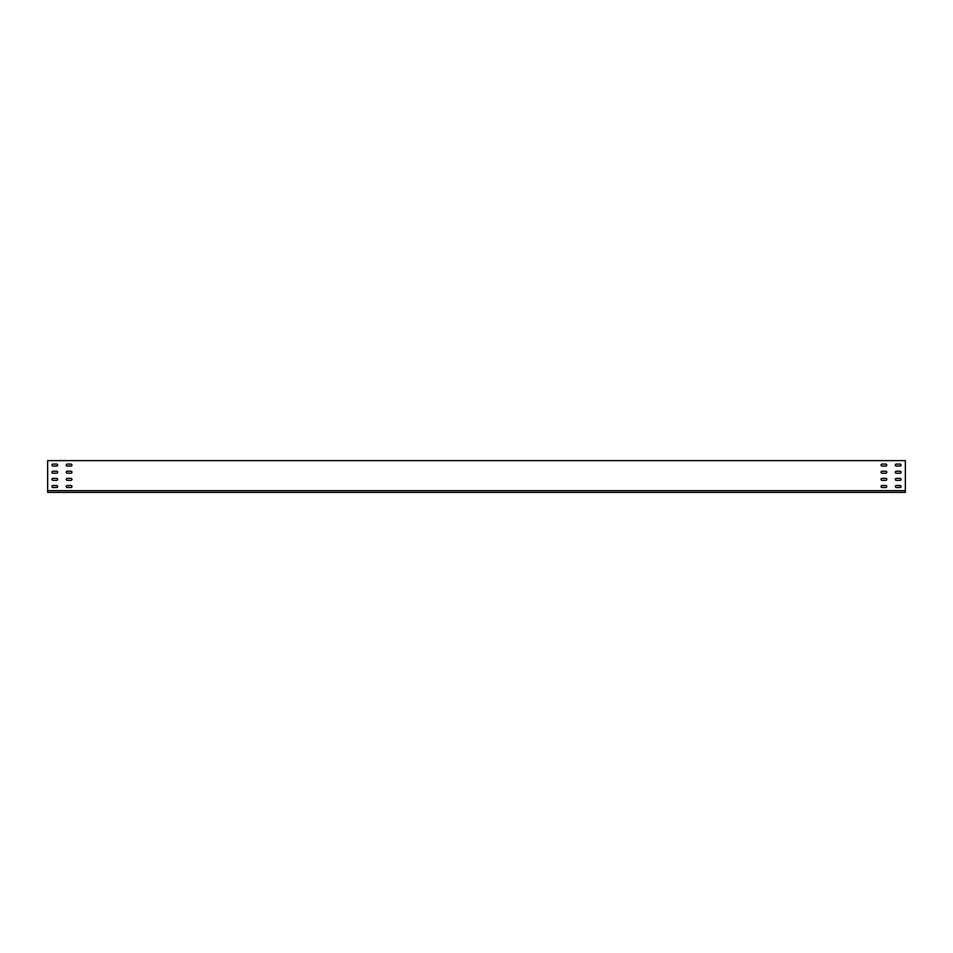 <?xml version="1.0" encoding="UTF-8"?>
<svg xmlns="http://www.w3.org/2000/svg" width="953" height="953" viewBox="0 0 953 953"><rect width="100%" height="100%" fill="white"/><g stroke="black" fill="none" stroke-linecap="round" stroke-linejoin="round"><path stroke-width="1.43" d="M900.061 466.065A1.001 1.001 0 0 0 901.061 465.064A1.001 1.001 0 0 0 900.061 464.063A1.001 1.001 0 0 1 901.061 465.064A1.001 1.001 0 0 1 900.061 466.065L896.344 466.065A1.001 1.001 0 0 1 895.343 465.064A1.001 1.001 0 0 1 896.344 464.063L900.061 464.063M900.061 473.212A1.001 1.001 0 0 0 901.061 472.211A1.001 1.001 0 0 0 900.061 471.211A1.001 1.001 0 0 1 901.061 472.211A1.001 1.001 0 0 1 900.061 473.212L896.344 473.212A1.001 1.001 0 0 1 895.343 472.211A1.001 1.001 0 0 1 896.344 471.211L900.061 471.211M900.061 480.36A1.001 1.001 0 0 0 901.061 479.359A1.001 1.001 0 0 0 900.061 478.358A1.001 1.001 0 0 1 901.061 479.359A1.001 1.001 0 0 1 900.061 480.36L896.344 480.36A1.001 1.001 0 0 1 895.343 479.359A1.001 1.001 0 0 1 896.344 478.358L900.061 478.358M900.061 487.507A1.001 1.001 0 0 0 901.061 486.506A1.001 1.001 0 0 0 900.061 485.506A1.001 1.001 0 0 1 901.061 486.506A1.001 1.001 0 0 1 900.061 487.507L896.344 487.507A1.001 1.001 0 0 1 895.343 486.506A1.001 1.001 0 0 1 896.344 485.506L900.061 485.506M885.766 466.065A1.001 1.001 0 0 0 886.766 465.064A1.001 1.001 0 0 0 885.766 464.063A1.001 1.001 0 0 1 886.766 465.064A1.001 1.001 0 0 1 885.766 466.065L882.049 466.065A1.001 1.001 0 0 1 881.048 465.064A1.001 1.001 0 0 1 882.049 464.063L885.766 464.063M885.766 473.212A1.001 1.001 0 0 0 886.766 472.211A1.001 1.001 0 0 0 885.766 471.211A1.001 1.001 0 0 1 886.766 472.211A1.001 1.001 0 0 1 885.766 473.212L882.049 473.212A1.001 1.001 0 0 1 881.048 472.211A1.001 1.001 0 0 1 882.049 471.211L885.766 471.211M885.766 480.36A1.001 1.001 0 0 0 886.766 479.359A1.001 1.001 0 0 0 885.766 478.358A1.001 1.001 0 0 1 886.766 479.359A1.001 1.001 0 0 1 885.766 480.36L882.049 480.36A1.001 1.001 0 0 1 881.048 479.359A1.001 1.001 0 0 1 882.049 478.358L885.766 478.358M885.766 487.507A1.001 1.001 0 0 0 886.766 486.506A1.001 1.001 0 0 0 885.766 485.506A1.001 1.001 0 0 1 886.766 486.506A1.001 1.001 0 0 1 885.766 487.507L882.049 487.507A1.001 1.001 0 0 1 881.048 486.506A1.001 1.001 0 0 1 882.049 485.506L885.766 485.506M70.951 485.506A1.001 1.001 0 0 1 71.951 486.506A1.001 1.001 0 0 0 70.951 485.506L67.234 485.506A1.001 1.001 0 0 0 66.233 486.506A1.001 1.001 0 0 0 67.234 487.507L70.951 487.507A1.001 1.001 0 0 0 71.951 486.506A1.001 1.001 0 0 1 70.951 487.507M70.951 478.358A1.001 1.001 0 0 1 71.951 479.359A1.001 1.001 0 0 0 70.951 478.358L67.234 478.358A1.001 1.001 0 0 0 66.233 479.359A1.001 1.001 0 0 0 67.234 480.36L70.951 480.36A1.001 1.001 0 0 0 71.951 479.359A1.001 1.001 0 0 1 70.951 480.36M70.951 471.211A1.001 1.001 0 0 1 71.951 472.211A1.001 1.001 0 0 0 70.951 471.211L67.234 471.211A1.001 1.001 0 0 0 66.233 472.211A1.001 1.001 0 0 0 67.234 473.212L70.951 473.212A1.001 1.001 0 0 0 71.951 472.211A1.001 1.001 0 0 1 70.951 473.212M70.951 464.063A1.001 1.001 0 0 1 71.951 465.064A1.001 1.001 0 0 0 70.951 464.063L67.234 464.063A1.001 1.001 0 0 0 66.233 465.064A1.001 1.001 0 0 0 67.234 466.065L70.951 466.065A1.001 1.001 0 0 0 71.951 465.064A1.001 1.001 0 0 1 70.951 466.065M56.656 485.506A1.001 1.001 0 0 1 57.656 486.506A1.001 1.001 0 0 0 56.656 485.506L52.939 485.506A1.001 1.001 0 0 0 51.938 486.506A1.001 1.001 0 0 0 52.939 487.507L56.656 487.507A1.001 1.001 0 0 0 57.656 486.506A1.001 1.001 0 0 1 56.656 487.507M56.656 478.358A1.001 1.001 0 0 1 57.656 479.359A1.001 1.001 0 0 0 56.656 478.358L52.939 478.358A1.001 1.001 0 0 0 51.938 479.359A1.001 1.001 0 0 0 52.939 480.36L56.656 480.36A1.001 1.001 0 0 0 57.656 479.359A1.001 1.001 0 0 1 56.656 480.36M56.656 471.211A1.001 1.001 0 0 1 57.656 472.211A1.001 1.001 0 0 0 56.656 471.211L52.939 471.211A1.001 1.001 0 0 0 51.938 472.211A1.001 1.001 0 0 0 52.939 473.212L56.656 473.212A1.001 1.001 0 0 0 57.656 472.211A1.001 1.001 0 0 1 56.656 473.212M56.656 464.063A1.001 1.001 0 0 1 57.656 465.064A1.001 1.001 0 0 0 56.656 464.063L52.939 464.063A1.001 1.001 0 0 0 51.938 465.064A1.001 1.001 0 0 0 52.939 466.065L56.656 466.065A1.001 1.001 0 0 0 57.656 465.064A1.001 1.001 0 0 1 56.656 466.065M905.35 490.652L905.35 460.633L47.65 460.633L47.65 492.367L905.35 492.367L905.35 490.652L47.65 490.652M52.939 466.065A1.001 1.001 0 0 1 51.938 465.064A1.001 1.001 0 0 1 52.939 464.063M52.939 473.212A1.001 1.001 0 0 1 51.938 472.211A1.001 1.001 0 0 1 52.939 471.211M52.939 480.36A1.001 1.001 0 0 1 51.938 479.359A1.001 1.001 0 0 1 52.939 478.358M52.939 487.507A1.001 1.001 0 0 1 51.938 486.506A1.001 1.001 0 0 1 52.939 485.506M67.234 466.065A1.001 1.001 0 0 1 66.233 465.064A1.001 1.001 0 0 1 67.234 464.063M67.234 473.212A1.001 1.001 0 0 1 66.233 472.211A1.001 1.001 0 0 1 67.234 471.211M67.234 480.36A1.001 1.001 0 0 1 66.233 479.359A1.001 1.001 0 0 1 67.234 478.358M67.234 487.507A1.001 1.001 0 0 1 66.233 486.506A1.001 1.001 0 0 1 67.234 485.506M882.049 485.506A1.001 1.001 0 0 0 881.048 486.506A1.001 1.001 0 0 0 882.049 487.507M882.049 478.358A1.001 1.001 0 0 0 881.048 479.359A1.001 1.001 0 0 0 882.049 480.36M882.049 471.211A1.001 1.001 0 0 0 881.048 472.211A1.001 1.001 0 0 0 882.049 473.212M882.049 464.063A1.001 1.001 0 0 0 881.048 465.064A1.001 1.001 0 0 0 882.049 466.065M896.344 485.506A1.001 1.001 0 0 0 895.343 486.506A1.001 1.001 0 0 0 896.344 487.507M896.344 478.358A1.001 1.001 0 0 0 895.343 479.359A1.001 1.001 0 0 0 896.344 480.36M896.344 471.211A1.001 1.001 0 0 0 895.343 472.211A1.001 1.001 0 0 0 896.344 473.212M896.344 464.063A1.001 1.001 0 0 0 895.343 465.064A1.001 1.001 0 0 0 896.344 466.065"/></g></svg>
